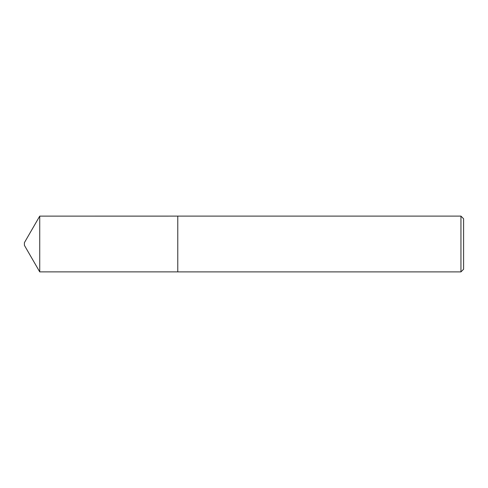 <?xml version="1.0" encoding="UTF-8"?>
<svg xmlns="http://www.w3.org/2000/svg" width="488" height="488" viewBox="0 0 488 488"><rect width="100%" height="100%" fill="white"/><g stroke="black" fill="none" stroke-linecap="round" stroke-linejoin="round"><path stroke-width="0.73" d="M39.729 271.877L39.729 216.123L24.4 242.67L24.4 245.33L39.729 271.877L177.772 271.877L177.772 216.117L39.729 216.123M460.946 216.117L463.6 218.77L463.6 269.23L460.946 271.883L460.946 216.117L177.772 216.117M460.946 271.883L177.772 271.883"/></g></svg>
